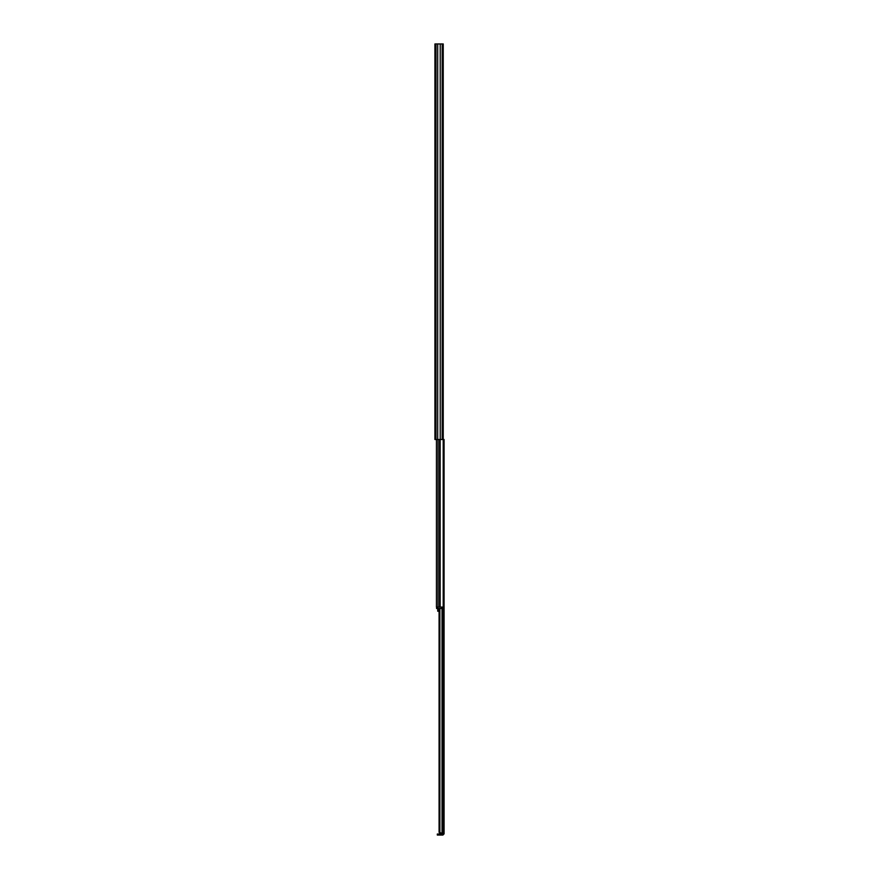 <?xml version="1.0" encoding="UTF-8"?>
<svg xmlns="http://www.w3.org/2000/svg" width="879" height="879" viewBox="0 0 879 879"><rect width="100%" height="100%" fill="white"/><g stroke="black" fill="none" stroke-linecap="round" stroke-linejoin="round"><path stroke-width="1.32" d="M443.236 439.5L443.236 43.95L434.929 43.95L434.929 439.5L444.071 439.5L444.071 833.896L443.06 833.753M440.225 43.95L440.225 439.5M437.698 43.95L437.698 439.5M443.203 439.5L443.203 607.07M436.445 439.5L436.445 607.07M436.445 603.115L436.445 599.731M437.302 607.07L437.302 608.51L436.588 608.51L436.588 607.07L443.06 607.07L443.06 608.51L441.621 608.51L441.621 607.07M437.302 608.51L441.621 608.51M437.742 608.51L437.742 611.246L439.082 611.246M439.994 833.731L439.082 832.314L439.885 832.314L442.027 833.753L440.302 833.753L441.467 833.753M439.885 608.51L439.885 832.314M439.082 608.51L439.082 832.314M442.027 608.51L442.027 833.753L444.071 833.753M442.917 835.05L437.302 835.05L437.302 834.039L442.917 834.039L442.917 835.05L444.071 833.896M442.159 43.95L442.159 439.5M436.017 43.95L436.017 439.5M440.159 439.5L440.159 607.07M437.995 439.5L437.995 607.07M439.544 439.5L439.544 607.07M442.664 608.51L442.664 833.753M442.84 608.51L442.84 833.753M437.907 835.05L437.907 834.039"/></g></svg>
